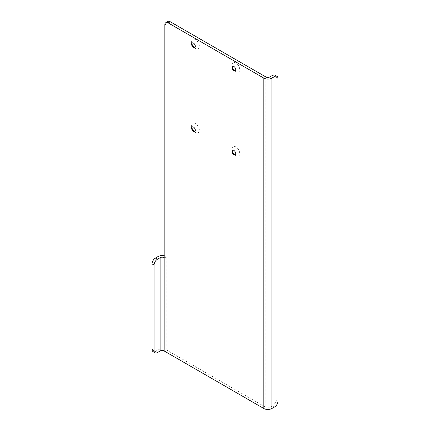 <?xml version="1.0" encoding="UTF-8"?>
<svg xmlns="http://www.w3.org/2000/svg" width="430" height="430" viewBox="0 0 430 430"><rect width="100%" height="100%" fill="white"/><g stroke="black" fill="none" stroke-linecap="round" stroke-linejoin="round"><path stroke-width="0.32" stroke-dasharray="2.15 1.61" d="M234.678 70.961A5.461 3.155 -120 0 0 235.871 71.869A5.461 3.155 -120 0 0 239.73 69.638A5.461 3.155 -120 0 0 235.871 62.952A5.461 3.155 -120 0 0 232.012 65.177A5.461 3.155 -120 0 0 232.2 66.666M232.012 67.499L232.012 65.177M235.172 70.837L235.162 70.843A2.618 1.51 -120 0 0 235.172 70.837A2.618 1.51 -120 0 0 235.57 68.741A2.618 1.51 -120 0 0 233.861 66.43A2.618 1.51 -120 0 0 232.555 66.301A2.618 1.51 -120 0 0 232.549 66.306L232.555 66.301M234.678 154.918A5.461 3.155 -120 0 0 235.871 155.827A5.461 3.155 -120 0 0 239.73 153.601A5.461 3.155 -120 0 0 235.871 146.909A5.461 3.155 -120 0 0 232.012 149.14A5.461 3.155 -120 0 0 232.2 150.629M232.012 151.462L232.012 149.14M235.172 154.8L235.162 154.805A2.618 1.51 -120 0 0 235.172 154.8A2.618 1.51 -120 0 0 235.57 152.698A2.618 1.51 -120 0 0 233.861 150.393A2.618 1.51 -120 0 0 232.555 150.263A2.618 1.51 -120 0 0 232.549 150.263L232.555 150.263M277.952 78.486L275.931 77.319L275.931 399.948A4.762 2.747 -60 0 1 272.566 405.78L274.582 406.947M194.763 47.52L194.774 47.515A2.618 1.51 -120 0 0 194.774 47.515A2.618 1.51 -120 0 0 195.177 45.413A2.618 1.51 -120 0 0 193.468 43.108A2.618 1.51 -120 0 0 192.156 42.978A2.618 1.51 -120 0 0 192.151 42.984L192.156 42.978M194.279 47.639A5.461 3.155 -120 0 0 195.478 48.547A5.461 3.155 -120 0 0 199.337 46.316A5.461 3.155 -120 0 0 195.478 39.63A5.461 3.155 -120 0 0 191.613 41.855A5.461 3.155 -120 0 0 191.801 43.344M195.478 48.547L193.468 47.386L195.478 48.547M194.763 131.483L194.774 131.478A2.618 1.51 -120 0 0 194.774 131.478A2.618 1.51 -120 0 0 195.177 129.376A2.618 1.51 -120 0 0 193.468 127.07A2.618 1.51 -120 0 0 192.156 126.941A2.618 1.51 -120 0 0 192.151 126.941L192.145 126.947M194.279 131.596A5.461 3.155 -120 0 0 195.478 132.505A5.461 3.155 -120 0 0 199.337 130.279A5.461 3.155 -120 0 0 195.478 123.587A5.461 3.155 -120 0 0 191.613 125.818A5.461 3.155 -120 0 0 191.801 127.307M195.478 132.505L193.468 131.344L195.478 132.505M235.871 155.827L233.861 154.666L235.871 155.827M235.871 71.869L233.861 70.708L235.871 71.869M157.434 352.525L155.418 351.358A4.762 2.747 -60 0 1 153.037 351.595M155.418 351.358L158.111 349.805A5.714 3.3 180 0 1 166.19 349.805L265.831 407.334A2.854 1.65 0 0 0 269.868 407.334L272.566 405.78M275.931 77.319A4.762 2.747 120 0 0 274.942 75.142M166.19 349.805L166.19 256.517L166.861 256.903L166.861 23.677L164.84 24.843M167.85 21.5A4.762 2.747 -120 0 0 166.861 23.677M166.19 256.517A5.714 3.3 0 0 0 164.84 255.941M164.84 258.07L166.861 256.903M275.931 399.948L277.952 401.115M158.111 256.517L158.111 349.805M269.868 407.334L269.868 76.932M265.831 76.932L265.831 407.334M191.613 44.177L191.613 41.855M191.613 128.14L191.613 125.818"/><path stroke-width="0.64" d="M232.549 66.306A2.618 1.51 -120 0 0 232.012 67.499A2.618 1.51 -120 0 0 233.861 70.708L233.861 70.708A2.618 1.51 -120 0 0 235.167 70.837A2.618 1.51 -120 0 0 235.559 68.746A2.618 1.51 -120 0 0 233.85 66.435A2.618 1.51 -120 0 0 232.544 66.306A2.618 1.51 -120 0 0 232.141 68.408A2.618 1.51 -120 0 0 233.85 70.713A2.618 1.51 -120 0 0 235.162 70.843M232.549 150.263A2.618 1.51 -120 0 0 232.012 151.462A2.618 1.51 -120 0 0 233.861 154.666L233.861 154.666A2.618 1.51 -120 0 0 235.167 154.8A2.618 1.51 -120 0 0 235.559 152.704A2.618 1.51 -120 0 0 233.85 150.398A2.618 1.51 -120 0 0 232.544 150.269A2.618 1.51 -120 0 0 232.141 152.365A2.618 1.51 -120 0 0 233.85 154.671A2.618 1.51 -120 0 0 235.162 154.805M160.132 350.971L160.132 257.683A2.854 1.65 180 0 1 164.169 257.683L164.84 258.07L164.84 24.843A4.762 2.747 60 0 1 165.829 22.666A4.762 2.747 60 0 1 168.211 22.903L170.226 21.736L265.831 76.932A2.854 1.65 180 0 0 269.868 76.932L272.566 75.379L274.582 76.545A4.762 2.747 -60 0 1 276.963 76.309A4.762 2.747 -60 0 1 277.952 78.486L277.952 401.115A4.762 2.747 -60 0 1 274.582 406.947L271.889 408.5A5.714 3.3 180 0 1 263.81 408.5L164.169 350.971A2.854 1.65 0 0 0 160.132 350.971L157.434 352.525A4.762 2.747 -60 0 1 155.058 352.761A4.762 2.747 -60 0 1 154.069 350.584L154.069 265.068A4.762 2.747 -60 0 1 157.434 259.236L155.418 258.07L158.111 256.517A5.714 3.3 0 0 1 164.84 255.941M192.151 42.984A2.618 1.51 -120 0 0 191.613 44.177A2.618 1.51 -120 0 0 193.468 47.386L193.468 47.386A2.618 1.51 -120 0 0 194.768 47.515A2.618 1.51 -120 0 0 195.166 45.424A2.618 1.51 -120 0 0 193.457 43.113A2.618 1.51 -120 0 0 192.145 42.984A2.618 1.51 -120 0 0 191.748 45.085A2.618 1.51 -120 0 0 193.457 47.391A2.618 1.51 -120 0 0 194.763 47.52M191.801 43.344A5.461 3.155 -120 0 0 194.279 47.639M192.151 126.941A2.618 1.51 -120 0 0 191.613 128.14A2.618 1.51 -120 0 0 193.468 131.344L193.468 131.344A2.618 1.51 -120 0 0 194.768 131.478A2.618 1.51 -120 0 0 195.166 129.382A2.618 1.51 -120 0 0 193.457 127.076A2.618 1.51 -120 0 0 192.145 126.947A2.618 1.51 -120 0 0 191.748 129.043A2.618 1.51 -120 0 0 193.457 131.349A2.618 1.51 -120 0 0 194.763 131.483M191.801 127.307A5.461 3.155 -120 0 0 194.279 131.596M232.2 150.629A5.461 3.155 -120 0 0 234.678 154.918M232.2 66.666A5.461 3.155 -120 0 0 234.678 70.961M155.058 352.761L153.037 351.595A4.762 2.747 -60 0 1 152.048 349.418L152.048 263.902A4.762 2.747 -60 0 1 155.418 258.07M276.963 76.309L274.942 75.142A4.762 2.747 120 0 0 272.566 75.379M274.582 76.545L271.889 78.099L271.889 408.5M170.226 21.736A4.762 2.747 -120 0 0 167.85 21.5L165.829 22.666M160.132 257.683L157.434 259.236M168.211 22.903L263.81 78.099A5.714 3.3 0 0 0 271.889 78.099M152.048 349.418L154.069 350.584M152.048 263.902L154.069 265.068M164.169 257.683L164.169 350.971M263.81 408.5L263.81 78.099"/></g></svg>
